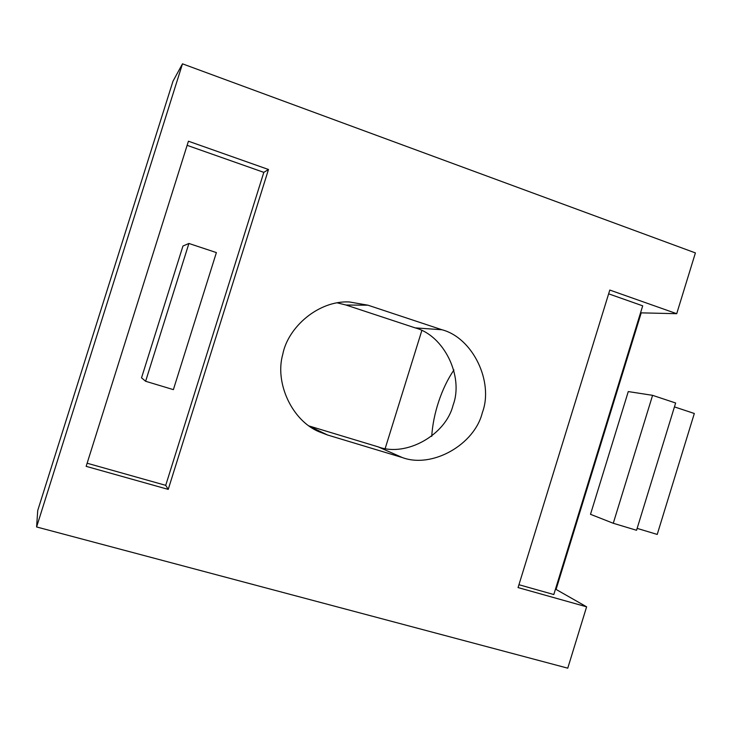 <?xml version="1.0" encoding="UTF-8"?>
<svg xmlns="http://www.w3.org/2000/svg" width="732" height="732" viewBox="0 0 732 732"><rect width="100%" height="100%" fill="white"/><g stroke="black" fill="none" stroke-linecap="round" stroke-linejoin="round"><path stroke-width="1.1" d="M309.023 425.96L378.179 446.868C406.196 457.363 445.88 434.927 453.081 405.162C463.96 376.55 444.05 335.375 415.154 327.872L345.962 305.015L337.159 302.828M327.57 435.009L318.905 431.697C291.922 420.47 274.619 382.809 282.753 354.398C287.96 327.003 318.74 300.239 349.457 301.968L368.004 305.207L441.972 329.757C472.817 337.809 493.981 381.958 482.333 412.656C474.611 444.589 432.237 468.745 402.298 457.546L327.57 435.009L309.609 426.372M216.388 252.586L173.383 389.634L145.622 381.271L188.911 243.463L216.388 252.586M188.911 243.463L182.954 246.025L141.532 377.831L145.622 381.271M36.6 526.958L567.758 668.17L586.616 606.819L518.064 587.576L609.802 290.055L676.716 313.699L695.4 252.915L182.488 63.83L172.981 81.225L53.72 459.742L37.735 510.497L36.6 526.958L182.488 63.83M608.64 293.834L642.696 305.83L553.813 594.54L518.942 584.722M86.147 466.348L188.426 141.212L268.488 169.495L168.232 489.388L86.147 466.348M676.716 313.699L640.537 312.839M87.126 463.228L165.716 485.343L263.822 172.359L187.127 145.339M168.232 489.388L165.716 485.343M268.488 169.495L263.822 172.359M431.734 436.391C433.097 413.79 441.579 388.024 453.95 369.962M641.159 313.058L556.073 589.425L555.442 589.242M556.073 589.425L586.616 606.819M385.178 448.515L421.824 330.553M675.636 403.003L636.556 530.279L613.27 523.27L652.587 395.335L675.636 403.003M652.587 395.335L628.276 391.574L590.504 514.312L613.27 523.27M637.142 528.376L657.226 534.433L694.32 413.488L674.437 406.891M368.004 305.207L345.962 305.015M402.298 457.546L378.179 446.868M441.972 329.757L415.154 327.872"/></g></svg>
